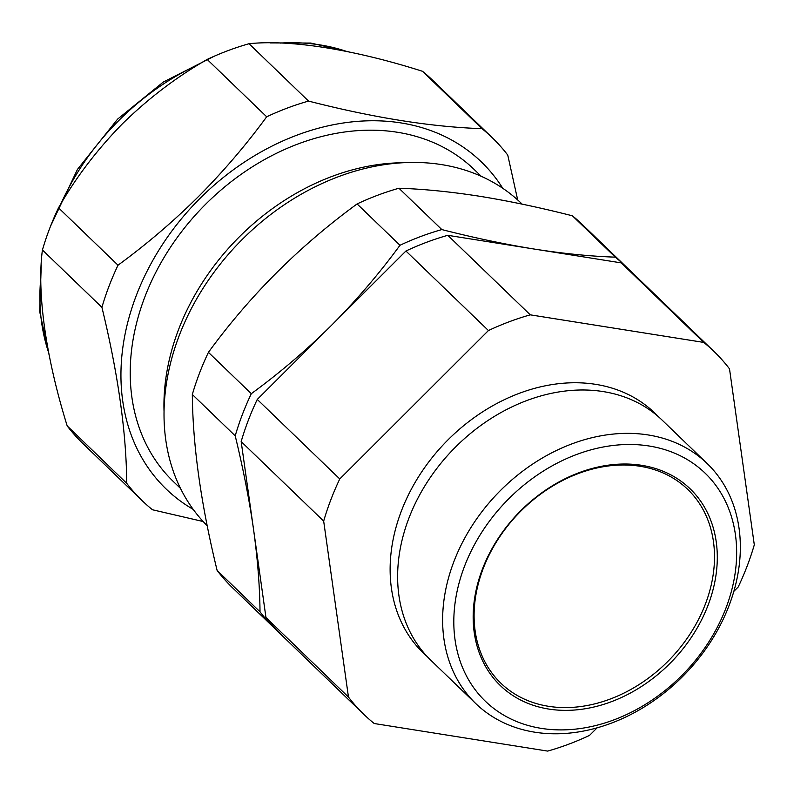 <?xml version="1.0" encoding="UTF-8"?>
<svg xmlns="http://www.w3.org/2000/svg" width="794" height="794" viewBox="0 0 794 794"><rect width="100%" height="100%" fill="white"/><g stroke="black" fill="none" stroke-linecap="round" stroke-linejoin="round"><path stroke-width="1.19" d="M707.186 463.557L662.186 420.175A166.71 130.147 133.9 0 0 603.232 391.591A166.71 130.147 133.9 0 0 427.112 482.305A166.71 130.147 133.9 0 0 430.785 660.221L475.785 703.593A166.71 130.147 -46.1 0 1 472.112 525.688A166.71 130.147 -46.1 0 1 648.232 434.963A166.71 130.147 -46.1 0 1 707.186 463.557A166.71 130.147 -46.1 0 1 710.848 641.473A166.71 130.147 -46.1 0 1 534.739 732.187A166.71 130.147 -46.1 0 1 475.785 703.593M658.335 416.661A166.71 130.147 133.9 0 0 595.738 384.356A166.71 130.147 133.9 0 0 417.862 477.859A166.71 130.147 133.9 0 0 427.132 656.509M641.77 465.334A136.697 106.724 -46.1 0 1 708.099 605.127A136.697 106.724 -46.1 0 1 548.704 709.052A136.697 106.724 -46.1 0 1 482.365 569.258A136.697 106.724 -46.1 0 1 641.77 465.334M548.475 706.293A134.613 105.096 133.9 0 0 690.691 633.036A134.613 105.096 133.9 0 0 687.723 489.372A134.613 105.096 133.9 0 0 640.123 466.286A134.613 105.096 133.9 0 0 497.907 539.543A134.613 105.096 133.9 0 0 500.875 683.207A134.613 105.096 133.9 0 0 548.475 706.293M649.145 446.01A158.373 123.646 133.9 0 0 464.47 566.41A158.373 123.646 133.9 0 0 541.319 728.376A158.373 123.646 133.9 0 0 725.994 607.976A158.373 123.646 133.9 0 0 649.145 446.01M502.741 188.277A227.134 177.33 133.9 0 0 199.979 198.421A227.134 177.33 133.9 0 0 193.2 509.391M203.175 521.529L152.478 509.768A252.145 196.852 -46.1 0 1 142.245 500.746A252.145 196.852 -46.1 0 1 126.722 483.318C126.365 432.571 118.098 373.914 101.92 307.338A252.145 196.852 -46.1 0 1 118.018 265.196C146.463 244.403 173.221 221.586 198.302 196.733C223.342 171.524 246.13 144.875 266.685 116.787A252.145 196.852 -46.1 0 1 308.538 101.086C373.905 117.81 431.718 126.99 481.998 128.658A252.145 196.852 -46.1 0 1 492.23 137.68A252.145 196.852 -46.1 0 1 507.763 155.098L517.698 199.969M492.23 137.68L432.73 80.313A252.145 196.852 133.9 0 0 422.497 71.291C354.422 49.605 290.316 39.343 249.038 43.72A252.145 196.852 133.9 0 0 207.174 59.421C176.774 76.82 148.567 98.238 122.534 123.685C96.957 149.788 75.619 177.836 58.518 207.83A252.145 196.852 133.9 0 0 42.419 249.981C36.723 292.341 45.774 357.171 67.212 425.951A252.145 196.852 133.9 0 0 82.745 443.38L142.245 500.746M164.021 410.984A216.722 169.191 -46.1 0 1 403.332 162.73M522.144 204.137L521.182 203.204A225.049 175.702 133.9 0 0 441.593 164.606A225.049 175.702 133.9 0 0 204.594 285.9A225.049 175.702 133.9 0 0 207.214 525.717M180.466 488.379L173.33 481.501A216.722 169.191 -46.1 0 1 168.556 250.209A216.722 169.191 -46.1 0 1 397.506 132.28A216.722 169.191 -46.1 0 1 474.137 169.44L481.283 176.328M275.538 629.235L232.652 587.888A252.145 196.852 -46.1 0 1 217.129 570.469C201.041 504.557 192.773 445.9 192.327 394.489A252.145 196.852 -46.1 0 1 208.425 352.347C249.842 295.567 299.398 246.1 357.092 203.939A252.145 196.852 -46.1 0 1 398.945 188.238C423.569 189.041 450.496 191.721 479.725 196.277C508.974 201.001 539.87 207.512 572.405 215.809L615.29 257.147C590.508 256.323 563.581 253.643 534.511 249.098C505.063 244.334 474.167 237.823 441.831 229.575A252.145 196.852 133.9 0 0 399.978 245.277C379.334 273.483 356.536 300.132 331.594 325.222C306.405 350.174 279.637 372.991 251.311 393.685A252.145 196.852 133.9 0 0 235.213 435.837C243.172 468.589 249.296 499.823 253.564 529.558C257.653 559.165 259.797 586.577 260.015 611.807A252.145 196.852 133.9 0 0 275.538 629.235A252.145 196.852 133.9 0 0 278.555 632.064M208.425 352.347L251.311 393.685M192.327 394.489L235.213 435.837M357.092 203.939L399.978 245.277M398.945 188.238L441.831 229.575M628.461 269.077A252.145 196.852 133.9 0 0 625.523 266.169A252.145 196.852 133.9 0 0 615.29 257.147M572.405 215.809A252.145 196.852 -46.1 0 1 582.637 224.831L625.523 266.169M217.129 570.469L260.015 611.807M101.92 307.338L42.419 249.981M118.018 265.196L58.518 207.83M126.722 483.318L67.212 425.951M481.998 128.658L422.497 71.291M308.538 101.086L249.038 43.72M266.685 116.787L207.174 59.421M363.989 714.501L281.493 634.972A252.145 196.852 -46.1 0 1 265.96 617.543L241.168 441.573A252.145 196.852 -46.1 0 1 257.266 399.422L405.933 251.013L488.429 330.542L339.763 478.951A252.145 196.852 133.9 0 0 323.674 521.102L348.467 697.072A252.145 196.852 133.9 0 0 363.989 714.501A252.145 196.852 133.9 0 0 374.222 723.523L547.681 751.094A252.145 196.852 133.9 0 0 589.545 735.393L597.118 727.82M405.933 251.013A252.145 196.852 -46.1 0 1 447.786 235.312L621.245 262.883A252.145 196.852 -46.1 0 1 631.478 271.905L713.975 351.434A252.145 196.852 133.9 0 0 703.742 342.413L530.283 314.841A252.145 196.852 133.9 0 0 488.429 330.542M241.168 441.573L323.674 521.102M257.266 399.422L339.763 478.951M447.786 235.312L530.283 314.841M621.245 262.883L703.742 342.413M733.874 591.312L738.202 586.984A252.145 196.852 133.9 0 0 754.3 544.833L729.507 368.863A252.145 196.852 133.9 0 0 713.975 351.434M265.96 617.543L348.467 697.072M346.531 51.402A227.134 177.33 133.9 0 0 280.342 43.075M199.84 63.808A227.134 177.33 133.9 0 0 118.981 120.331A227.134 177.33 133.9 0 0 60.989 203.651M40.901 276.868A227.134 177.33 133.9 0 0 48.652 352.625M50.588 226.082L77.445 169.43L117.631 119.1L163.316 82.04L214.4 56.156M270.307 42.906L310.841 43.055L348.635 51.838M41.248 265.017L39.7 311.655L49.119 354.978"/></g></svg>
